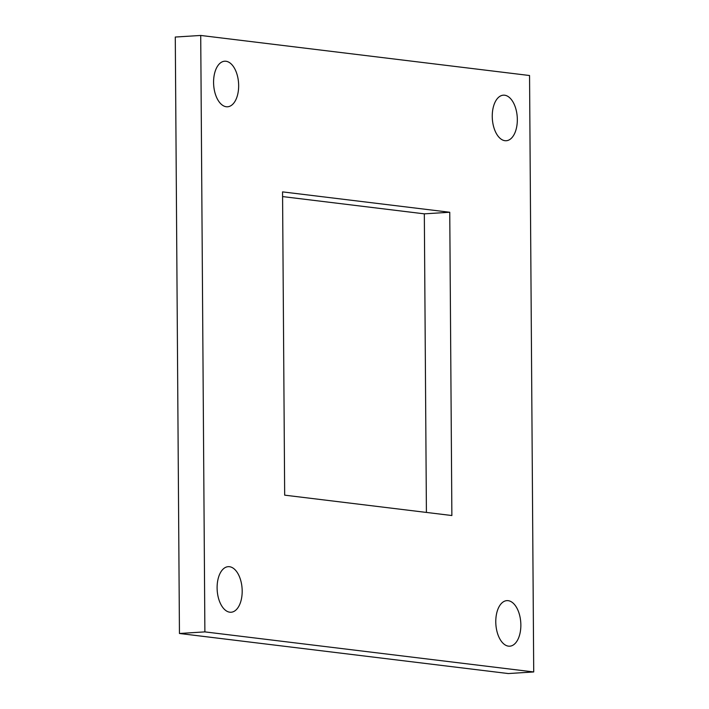 <?xml version="1.0" encoding="UTF-8"?>
<svg xmlns="http://www.w3.org/2000/svg" width="709" height="709" viewBox="0 0 709 709"><rect width="100%" height="100%" fill="white"/><g stroke="black" fill="none" stroke-linecap="round" stroke-linejoin="round"><path stroke-width="1.06" d="M217.105 587.929A22.83 12.487 -93.6 0 1 228.218 566.668A22.83 12.487 -93.6 0 1 242.186 590.987A22.83 12.487 -93.6 0 1 231.072 612.239A22.83 12.487 -93.6 0 1 217.105 587.929M495.777 621.882A22.83 12.487 -93.6 0 1 506.891 600.629A22.83 12.487 -93.6 0 1 520.858 624.939A22.83 12.487 -93.6 0 1 509.744 646.191A22.83 12.487 -93.6 0 1 495.777 621.882M492.25 116.427A22.83 12.487 -93.6 0 1 503.363 95.174A22.83 12.487 -93.6 0 1 517.331 119.484A22.83 12.487 -93.6 0 1 506.217 140.737A22.83 12.487 -93.6 0 1 492.25 116.427M213.577 82.466A22.83 12.487 -93.6 0 1 224.691 61.213A22.83 12.487 -93.6 0 1 238.658 85.523A22.83 12.487 -93.6 0 1 227.545 106.784A22.83 12.487 -93.6 0 1 213.577 82.466M533.717 671.955L508.282 673.55L179.448 633.483L175.283 37.045L200.718 35.45L529.552 75.517L533.717 671.955L204.883 631.887L200.718 35.45M282.59 196.579L424.328 213.843L426.41 512.421M451.872 515.532L284.672 495.157L282.554 191.882L449.754 212.257L451.872 515.532M179.448 633.483L204.883 631.887M424.328 213.843L449.754 212.257"/></g></svg>
